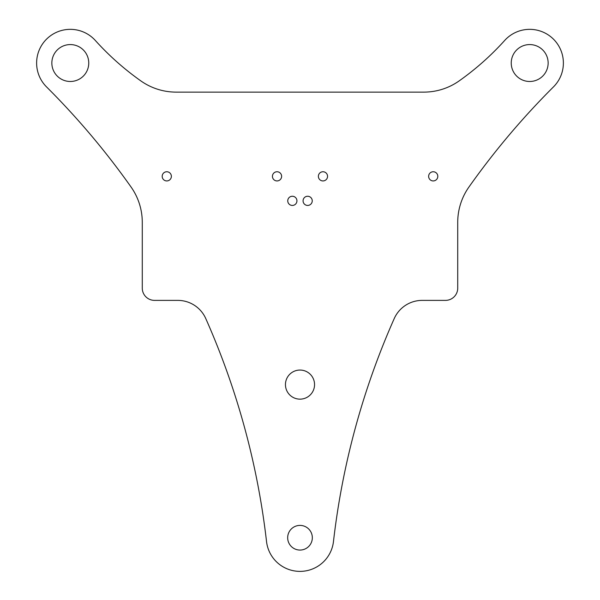 <?xml version="1.0" encoding="UTF-8"?>
<svg xmlns="http://www.w3.org/2000/svg" width="600" height="600" viewBox="0 0 600 600"><rect width="100%" height="100%" fill="white"/><g stroke="black" fill="none" stroke-linecap="round" stroke-linejoin="round"><path stroke-width="0.9" d="M423.81 92.123A61.252 61.252 0 0 0 459.188 80.88A275.632 275.632 0 0 0 504.675 40.47A33.69 33.69 0 0 1 552.908 38.617A33.69 33.69 0 0 1 553.477 86.887A765.645 765.645 0 0 0 468.96 186.99A61.252 61.252 0 0 0 457.725 222.353L457.725 288.127A12.247 12.247 0 0 1 445.47 300.382L422.22 300.382A30.622 30.622 0 0 0 394.222 318.585A765.645 765.645 0 0 0 333.465 541.582A33.69 33.69 0 0 1 266.535 541.582A765.645 765.645 0 0 0 205.778 318.585A30.622 30.622 0 0 0 177.78 300.382L154.53 300.382A12.247 12.247 0 0 1 142.275 288.127L142.275 222.353A61.252 61.252 0 0 0 131.04 186.99A765.645 765.645 0 0 0 46.523 86.887A33.69 33.69 0 0 1 47.093 38.617A33.69 33.69 0 0 1 95.325 40.47A275.632 275.632 0 0 0 140.812 80.88A61.252 61.252 0 0 0 176.19 92.123L423.81 92.123M548.145 63.03A18.45 18.45 0 0 1 520.47 79.012A18.45 18.45 0 0 1 520.47 47.047A18.45 18.45 0 0 1 548.145 63.03M88.755 63.03A18.45 18.45 0 0 1 61.08 79.012A18.45 18.45 0 0 1 61.08 47.047A18.45 18.45 0 0 1 88.755 63.03M314.55 384.6A14.55 14.55 0 0 1 292.725 397.2A14.55 14.55 0 0 1 292.725 372A14.55 14.55 0 0 1 314.55 384.6M312.33 537.727A12.33 12.33 0 0 1 293.835 548.408A12.33 12.33 0 0 1 293.835 527.055A12.33 12.33 0 0 1 312.33 537.727M312.248 200.85A4.598 4.598 0 0 1 305.362 204.825A4.598 4.598 0 0 1 305.362 196.868A4.598 4.598 0 0 1 312.248 200.85M296.94 200.85A4.598 4.598 0 0 1 290.048 204.825A4.598 4.598 0 0 1 290.048 196.868A4.598 4.598 0 0 1 296.94 200.85M437.812 176.347A4.598 4.598 0 0 1 430.928 180.322A4.598 4.598 0 0 1 430.928 172.365A4.598 4.598 0 0 1 437.812 176.347M327.562 176.347A4.598 4.598 0 0 1 320.67 180.322A4.598 4.598 0 0 1 320.67 172.365A4.598 4.598 0 0 1 327.562 176.347M281.625 176.347A4.598 4.598 0 0 1 274.733 180.322A4.598 4.598 0 0 1 274.733 172.365A4.598 4.598 0 0 1 281.625 176.347M171.375 176.347A4.598 4.598 0 0 1 164.483 180.322A4.598 4.598 0 0 1 164.483 172.365A4.598 4.598 0 0 1 171.375 176.347"/></g></svg>
